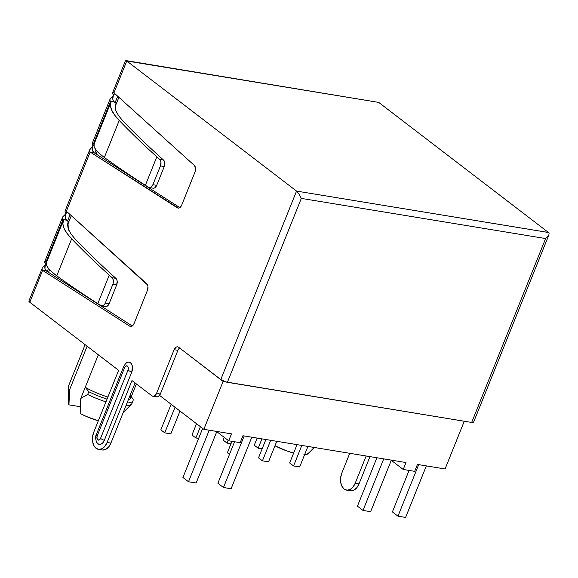 <?xml version="1.0" encoding="UTF-8"?>
<svg xmlns="http://www.w3.org/2000/svg" width="578" height="578" viewBox="0 0 578 578"><rect width="100%" height="100%" fill="white"/><g stroke="black" fill="none" stroke-linecap="round" stroke-linejoin="round"><path stroke-width="0.87" d="M133.056 399.001L131.278 396.667L133.056 399.001A34.246 8.533 -158.1 0 1 133.027 400.735A34.246 8.533 -158.1 0 1 127.037 402.982A34.246 8.533 21.9 0 0 133.056 399.001M130.086 395.403A31.104 7.752 -158.1 0 1 128.273 399.918A31.104 7.752 21.9 0 0 130.642 398.242L136.386 383.944M105.868 306.586L108.252 305.22L109.126 303.696L105.304 303.067L104.437 304.592L102.046 305.964L97.798 303.638C83.001 294.166 69.324 284.903 56.76 275.836L51.594 271.696L48.133 267.982L46.464 264.775L46.63 262.159L46.045 261.791L62.93 219.806L63.464 220.29L62.865 223.968L64.057 228.361L67.005 233.353L71.636 238.822C83.059 250.722 95.594 262.831 109.242 275.157L112.081 277.715L115.896 278.343L113.064 275.785C99.51 263.546 87.068 251.524 75.725 239.711L71.072 234.148L68.312 229.134L67.51 224.806L68.695 221.309L67.583 224.083L68.695 221.309L67.489 221.107L70.119 214.583L67.489 221.107L65.639 219.026L65.227 217.472L65.697 213.983L67.142 211.895A4.776 3.085 -80.7 0 0 65.697 213.983L65.032 211.245L65.393 210.695L66.383 211.208L90.175 152.028L178.392 208.109L179.642 207.755L181.651 205.219L195.039 171.897L195.537 168.198L194.259 165.351L113.96 92.856L126.77 60.986L296.543 191.087L220.782 379.544L178.703 347.299L177.497 346.829L176.196 347.125L174.094 349.719L156.522 393.416L154.413 396.009L153.112 396.306L151.913 395.836L131.979 380.57L107.096 442.473L104.907 446.267L102.031 448.701L98.91 449.409L96.02 448.282L93.802 445.494L92.588 441.462L92.567 436.809L93.737 432.236L118.62 370.332L29.781 302.251L42.591 270.388L129.631 326.115L132.059 326.108L134.067 323.572L147.462 290.257L147.961 286.558L147.52 284.903L66.383 211.208L90.175 152.028L89.482 150.779L89.98 149.182L92.928 146.241L92.256 143.619L92.509 142.99L93.629 143.438L110.506 101.446L111.041 101.93L110.441 105.615L111.633 110.008L114.581 115L119.213 120.47C130.635 132.369 143.178 144.478 156.826 156.804L159.658 159.362L163.473 159.99L160.641 157.433C147.087 145.194 134.645 133.171 123.302 121.358L118.656 115.795L115.889 110.781L115.087 106.453L116.279 102.949L115.073 102.754L117.695 96.223L115.073 102.754L113.223 100.673L112.804 99.113L113.274 95.63L114.726 93.542A4.776 3.085 -80.7 0 0 113.274 95.63L112.609 92.892L112.97 92.343L113.96 92.856L126.77 60.986L125.859 60.567L125.383 61.001M93.744 144.803L93.954 144.558A4.776 3.085 -80.7 0 0 92.928 146.241A4.776 3.085 -80.7 0 0 93.99 152.657L179.845 207.625L94.799 153.177L96.049 150.07L94.799 153.177L93.99 152.657L92.494 149.998L92.928 146.241L92.523 142.983L92.256 143.619M116.691 112.58L115.889 110.781L115.557 104.264L116.279 102.949L115.159 105.731L116.279 102.949L115.073 102.754L114.018 101.8L110.225 101.172L109.842 99.878L110.441 98.376L113.274 95.63L112.609 92.892L113.115 92.343M41.905 269.131L28.9 300.986A5.065 1.264 21.9 0 0 29.781 302.251L42.591 270.388L41.905 269.131L42.404 267.542L45.351 264.601A4.776 3.085 -80.7 0 0 46.413 271.017L132.268 325.985L47.223 271.53L48.473 268.423L47.223 271.53L45.46 269.962L44.918 268.358L45.351 264.601L44.679 261.979L44.932 261.343L46.045 261.791L62.93 219.806L62.46 217.501L65.697 213.983L65.032 211.245L65.538 210.703M118.887 97.306L115.08 106.778L118.887 97.306M97.162 151.357L96.093 154.008L97.162 151.357M71.311 215.659L67.496 225.138L71.311 215.659M49.578 269.716L48.516 272.361L49.578 269.716M46.168 263.163L46.377 262.918A4.776 3.085 -80.7 0 0 45.351 264.601L44.947 261.343L44.679 261.979M102.732 450.038L105.846 449.33L108.722 446.895L110.911 443.102L135.093 382.947L110.911 443.102L107.096 442.473L131.979 380.57L151.913 395.836A5.065 3.273 99.3 0 0 152.917 396.284A5.065 3.273 99.3 0 0 156.522 393.416L174.094 349.719L177.908 350.347L160.337 394.044L177.908 350.347L174.094 349.719A5.065 3.273 99.3 0 1 177.692 346.851A5.065 3.273 99.3 0 1 178.703 347.299L220.782 379.544L225.716 381.899L471.67 422.453L473.555 422.272M155.728 396.465L156.934 396.934L158.228 396.638L160.337 394.044L156.522 393.416L160.337 394.044A5.065 3.273 -80.7 0 1 156.732 396.913L152.917 396.284M178.819 348.765L180.018 347.746M96.555 442.105L97.855 443.731L99.539 444.388L101.36 443.976L103.036 442.553L104.315 440.342L131.762 372.059L132.434 366.676L131.719 364.328L130.426 362.702L128.742 362.045L125.737 363.331M65.09 210.956L89.691 149.76L92.928 146.241M123.302 121.358C134.645 133.171 147.087 145.194 160.641 157.433L164.318 161.19L164.759 162.837L164.26 166.536L160.446 165.908L160.944 162.208L160.496 160.561L156.826 156.804L145.374 185.285L148.445 187.25L145.374 185.285C130.577 175.813 116.901 166.543 104.336 157.483L99.17 153.343L95.71 149.623L94.041 146.422L94.207 143.806L93.629 143.438L110.506 101.446L110.196 101.143M378.648 102.357L548.464 232.486L378.691 102.393L125.859 60.567L378.691 102.393L126.77 60.986L296.543 191.087L299.093 194.114L301.319 198.399L545.603 238.548L471.67 422.453L227.385 382.304L301.319 198.399L545.603 238.548L471.67 422.453A5.065 1.264 21.9 0 0 473.592 422.207L548.883 234.906L545.603 238.548L548.782 235.145L549.1 233.606L548.782 235.145M28.936 300.928L29.781 302.251L118.62 370.332L93.737 432.236A12.16 7.854 99.3 0 0 98.441 449.352A12.16 7.854 99.3 0 0 107.096 442.473L110.911 443.102A12.16 7.854 -80.7 0 1 102.263 449.98L98.441 449.352M350.832 490.809L353.953 490.101L356.828 487.666L359.017 483.88L369.971 456.627L359.017 483.88L355.195 483.251L353.006 487.044L350.138 489.479L347.017 490.18L344.127 489.053L341.901 486.264L340.688 482.24L340.666 477.58L341.836 473.014L349.762 453.304L341.836 473.014A12.16 7.854 99.3 0 0 346.547 490.13L350.362 490.758A12.16 7.854 -80.7 0 0 359.017 483.88L355.195 483.251A12.16 7.854 99.3 0 1 346.547 490.13M366.156 455.999L355.195 483.251L366.156 455.999M203.846 429.324L159.593 395.41L203.846 429.324L223.101 381.437L184.172 351.489L223.101 381.437L224.683 381.552L223.101 381.437L203.846 429.324L231.482 433.868L203.846 429.324M445.082 468.968L417.446 464.43L414.664 471.345L403.213 469.466L405.994 462.545L242.933 435.747L240.152 442.669L228.7 440.783L231.482 433.868L228.7 440.783L216.779 431.65L228.7 440.783L240.152 442.669L242.933 435.747L405.994 462.545L403.213 469.466L391.292 460.326L403.213 469.466L414.664 471.345L417.446 464.43L445.082 468.968L464.271 421.232L445.082 468.968M85.248 387.303A31.104 7.752 21.9 0 0 107.884 397.05A31.104 7.752 -158.1 0 1 85.248 387.303L88.774 391.725A34.246 8.533 21.9 0 0 107.046 399.123A34.246 8.533 -158.1 0 1 88.774 391.725L87.675 394.456A34.246 8.533 21.9 0 0 105.947 401.855A34.246 8.533 -158.1 0 1 87.675 394.456L80.776 398.437L80.161 413.451A24.825 6.185 21.9 0 0 98.332 420.813L86.324 416.442L80.161 413.451L80.776 398.437L87.675 394.456L88.774 391.725L85.248 387.303L80.776 398.437L98.325 354.776L85.248 387.303M123.136 412.692L131.43 404.21A34.246 8.533 -158.1 0 1 125.939 405.713A34.246 8.533 21.9 0 0 131.929 403.466L133.027 400.735M274.969 445.797A24.825 6.185 21.9 0 0 293.646 453.065L286.811 450.927L274.969 445.797M304.599 454.698A24.825 6.185 21.9 0 0 308.182 453.614L314.201 447.459M308.58 452.964L307.113 454.265L303.876 454.713M68.529 402.808L68.948 404.853L80.414 406.739L68.948 404.853L69.555 389.839L87.112 346.179L69.555 389.839A31.104 7.752 -158.1 0 1 68.298 386.971L68.457 403.328A24.825 6.185 21.9 0 0 68.948 404.853L69.555 389.839A31.104 7.752 21.9 0 1 68.442 386.176L85.132 344.661M257.145 438.081L254.277 445.219L257.145 438.081M261.928 438.868L258.171 448.203L254.277 445.219L258.171 448.203L261.928 438.868M262.137 448.853L258.171 448.203L262.137 448.853M297.034 444.641L289.665 462.964L297.034 444.641M301.817 445.421L293.566 465.947L289.665 462.964L293.566 465.947L301.817 445.421M307.922 446.426L299.671 466.952L293.566 465.947L299.671 466.952L307.922 446.426M224.235 437.358L223.13 440.096L224.235 437.358M228.129 440.349L227.024 443.088L223.13 440.096L227.024 443.088L228.129 440.349M230.99 443.738L227.024 443.088L230.99 443.738M265.887 439.518L258.518 457.841L265.887 439.518M270.67 440.306L262.419 460.832L258.518 457.841L262.419 460.832L270.67 440.306M276.775 441.31L268.524 461.836L262.419 460.832L268.524 461.836L276.775 441.31M196.52 423.703L191.983 434.981L196.52 423.703M200.414 426.694L195.884 437.965L191.983 434.981L195.884 437.965L200.414 426.694M198.637 438.42L195.884 437.965L198.637 438.42M231.959 441.317L227.371 452.726L231.959 441.317M229.502 454.359L227.371 452.726L229.502 454.359M171.131 404.253L160.836 429.859L171.131 404.253M175.026 407.237L164.737 432.85L160.836 429.859L164.737 432.85L175.026 407.237M180.004 411.052L170.842 433.854L164.737 432.85L170.842 433.854L180.004 411.052M409.08 470.427L392.404 511.913L409.08 470.427M418.696 464.633L397.975 516.176L392.404 511.913L397.975 516.176L418.696 464.633M426.326 465.89L405.604 517.433L397.975 516.176L405.604 517.433L426.326 465.89M376.899 457.762L357.442 506.169L376.899 457.762M383.727 458.889L363.006 510.432L357.442 506.169L363.006 510.432L383.727 458.889M391.364 460.139L370.643 511.689L363.006 510.432L370.643 511.689L391.364 460.139M244.183 435.957L223.462 487.5L217.892 483.23L234.567 441.751L217.892 483.23L223.462 487.5L244.183 435.957M251.813 437.206L231.092 488.75L223.462 487.5L231.092 488.75L251.813 437.206M209.214 430.205L188.493 481.756L182.93 477.486L202.661 428.414L182.93 477.486L188.493 481.756L209.214 430.205M216.851 431.463L196.13 483.006L188.493 481.756L196.13 483.006L216.851 431.463M549.006 233.201L548.464 232.486L296.543 191.087L220.782 379.544A5.065 1.264 21.9 0 0 227.385 382.304L301.319 198.399L299.093 194.114L296.543 191.087L548.493 232.508M96.634 442.249A7.095 4.581 -80.7 0 0 96.873 442.647A7.095 4.581 -80.7 0 0 104.315 440.342A5.065 1.264 -158.1 0 1 100.558 438.384L128.005 370.101A5.065 1.264 21.9 0 0 131.762 372.059A5.065 1.264 -158.1 0 1 128.005 370.101A3.042 1.965 99.3 0 0 127.435 366.091A3.042 1.965 99.3 0 0 124.667 367.543A5.065 1.264 21.9 0 1 123.786 366.286L96.338 434.562A5.065 1.264 21.9 0 0 97.22 435.826L96.931 438.131L97.79 439.836L99.293 439.945L100.558 438.384L128.005 370.101L128.294 367.796L127.435 366.091L125.932 365.99L124.667 367.543L97.22 435.826L124.667 367.543A5.065 1.264 -158.1 0 1 123.786 366.279A5.065 1.264 -158.1 0 1 123.967 366.091M96.519 434.374A5.065 1.264 -158.1 0 0 96.331 434.569A5.065 1.264 -158.1 0 0 97.22 435.826A3.042 1.965 99.3 0 0 97.79 439.836A3.042 1.965 99.3 0 0 100.558 438.384A5.065 1.264 21.9 0 0 104.315 440.342L131.762 372.059A7.095 4.581 -80.7 0 0 131.596 364.097A7.095 4.581 -80.7 0 0 126.503 362.709M179.621 347.999A5.065 3.273 -80.7 0 0 177.908 350.347M112.609 92.892L112.97 92.343L113.96 92.856L194.259 165.351A5.065 3.273 99.3 0 1 195.039 171.897L181.651 205.219A5.065 3.273 99.3 0 1 178.046 208.08A5.065 3.273 99.3 0 1 177.208 207.755L178.942 208.044L177.208 207.755L90.139 152.014M109.842 99.878L110.441 98.376L113.274 95.63A4.776 3.085 -80.7 0 0 114.018 101.8L110.225 101.172L111.041 101.93C110.037 103.932 110.232 106.627 111.633 110.008C112.566 112.508 115.087 115.997 119.213 120.47L104.336 157.483C116.901 166.543 130.577 175.813 145.374 185.285L156.826 156.804C143.178 144.478 130.635 132.369 119.213 120.47L104.336 157.483C99.777 154.08 96.902 151.458 95.71 149.623C93.947 147.137 93.448 145.194 94.207 143.806L93.318 143.228M93.99 152.657L90.175 152.028L93.99 152.657M89.482 150.779L89.98 149.182M65.032 211.245L65.393 210.695L66.383 211.208L146.675 283.711A5.065 3.273 99.3 0 1 147.462 290.257L134.067 323.572A5.065 3.273 99.3 0 1 130.462 326.44A5.065 3.273 99.3 0 1 129.631 326.115L131.358 326.397L129.631 326.115L42.562 270.367M46.413 271.017L42.591 270.388L46.413 271.017M42.404 267.542L45.351 264.601M101.699 305.935L105.521 306.557A5.065 3.273 -80.7 0 0 109.126 303.696L116.684 284.889L109.126 303.696L105.304 303.067L112.862 284.26L105.304 303.067A5.065 3.273 99.3 0 1 101.699 305.935A5.065 3.273 99.3 0 1 100.868 305.61L97.798 303.638L109.242 275.157C95.594 262.831 83.059 250.722 71.636 238.822L56.76 275.836C52.201 272.433 49.325 269.818 48.133 267.982C46.37 265.49 45.864 263.554 46.63 262.159L45.741 261.581M69.114 230.933L68.312 229.134L67.973 222.624L68.695 221.309L67.489 221.107L66.434 220.153L62.648 219.532L63.464 220.29C62.453 222.292 62.655 224.979 64.057 228.361C64.982 230.86 67.51 234.35 71.636 238.822L56.76 275.836C69.324 284.903 83.001 294.166 97.798 303.638L109.242 275.157L112.92 278.914L113.346 282.432L112.862 284.26L116.684 284.889L117.182 281.19L116.734 279.542L113.064 275.785C99.51 263.546 87.068 251.524 75.725 239.711M62.265 218.231L62.865 216.728L65.697 213.983A4.776 3.085 -80.7 0 0 66.434 220.153L62.612 219.496M149.283 187.575L153.098 188.204A5.065 3.273 -80.7 0 0 156.703 185.336L152.888 184.714A5.065 3.273 99.3 0 1 149.283 187.575A5.065 3.273 99.3 0 1 148.445 187.25L150.872 187.25L152.888 184.714L160.446 165.908L152.888 184.714L156.703 185.336L164.26 166.536L156.703 185.336L154.694 187.879L153.445 188.233M94.127 143.987L111.041 101.93M46.551 262.347L63.464 220.29M112.862 284.26L116.684 284.889A5.065 3.273 -80.7 0 0 115.896 278.343L112.081 277.715A5.065 3.273 99.3 0 1 112.862 284.26M160.446 165.908L164.26 166.536A5.065 3.273 -80.7 0 0 163.473 159.99L159.658 159.362A5.065 3.273 99.3 0 1 160.446 165.908M44.744 261.574L62.46 217.501M110.044 99.149L92.328 143.214M125.419 60.885L112.674 92.603M123.786 366.279L125.888 363.194M96.338 434.562C95.305 436.448 95.413 439.02 96.656 442.293"/></g></svg>
